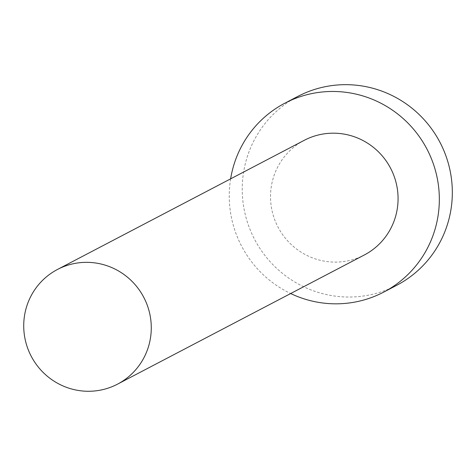 <?xml version="1.0" encoding="UTF-8"?>
<svg xmlns="http://www.w3.org/2000/svg" width="476" height="476" viewBox="0 0 476 476"><rect width="100%" height="100%" fill="white"/><g stroke="black" fill="none" stroke-linecap="round" stroke-linejoin="round"><path stroke-width="0.36" stroke-dasharray="2.38 1.78" d="M304.277 140.301A64.724 63.516 -117.6 0 0 270.594 193.47A64.724 63.516 -117.6 0 0 300.142 251.548A64.724 63.516 -117.6 0 0 364.307 254.993M230.628 178.845A106.606 104.613 -117.6 0 0 229.373 190.763A106.606 104.613 -117.6 0 0 290.657 293.537M297.851 96.396A106.606 104.613 -117.6 0 0 242.361 183.968A106.606 104.613 -117.6 0 0 291.032 279.632A106.606 104.613 -117.6 0 0 396.716 285.303"/><path stroke-width="0.71" d="M151.201 330.987A64.724 63.516 -117.6 0 0 121.654 272.903A64.724 63.516 -117.6 0 0 57.489 269.458A64.724 63.516 -117.6 0 0 23.8 322.627A64.724 63.516 -117.6 0 0 53.348 380.711A64.724 63.516 -117.6 0 0 117.512 384.156A64.724 63.516 -117.6 0 0 151.201 330.987M117.512 384.156L364.307 254.993A64.724 63.516 -117.6 0 0 397.995 201.824A64.724 63.516 -117.6 0 0 368.448 143.746A64.724 63.516 -117.6 0 0 304.277 140.301L57.489 269.458M290.657 293.537A106.606 104.613 -117.6 0 0 383.727 292.103A106.606 104.613 -117.6 0 0 439.211 204.531A106.606 104.613 -117.6 0 0 390.546 108.867A106.606 104.613 -117.6 0 0 284.862 103.191A106.606 104.613 -117.6 0 0 230.628 178.845M383.727 292.103L396.716 285.303A106.606 104.613 -117.6 0 0 452.2 197.73A106.606 104.613 -117.6 0 0 403.535 102.066A106.606 104.613 -117.6 0 0 297.851 96.396L284.862 103.191"/></g></svg>
